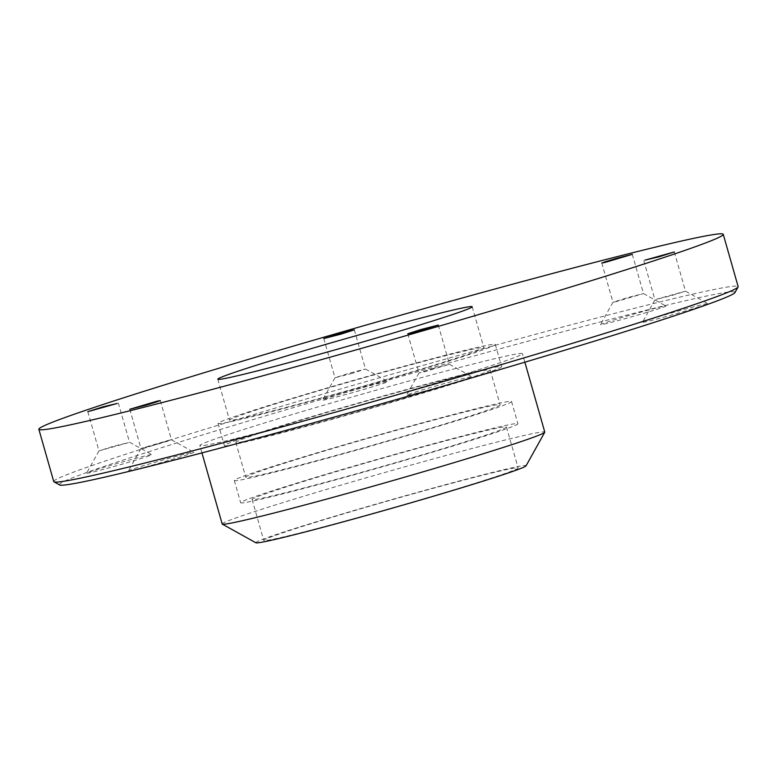 <?xml version="1.0" encoding="UTF-8"?>
<svg xmlns="http://www.w3.org/2000/svg" width="777" height="777" viewBox="0 0 777 777"><rect width="100%" height="100%" fill="white"/><g stroke="black" fill="none" stroke-linecap="round" stroke-linejoin="round"><path stroke-width="0.58" stroke-dasharray="3.88 2.91" d="M234.13 438.966A167.706 5.002 164.1 0 1 199.854 445.561A167.706 5.002 164.1 0 1 359.77 394.813A167.706 5.002 164.1 0 1 522.435 353.671A167.706 5.002 164.1 0 1 414.374 389.374A167.706 5.002 164.1 0 1 234.13 438.966M222.193 523.999A167.706 5.002 164.1 0 1 382.119 473.242A167.706 5.002 164.1 0 1 544.784 432.099M255.895 542.793A140.511 4.186 164.1 0 1 389.782 500.165A140.511 4.186 164.1 0 1 526.048 465.831M59.576 484.945A351.282 10.47 164.1 0 1 394.318 378.38A351.282 10.47 164.1 0 1 734.964 292.56M607.449 323.31A33.994 1.01 164.1 0 1 600.504 324.611A33.994 1.01 164.1 0 1 632.915 314.364A33.994 1.01 164.1 0 1 665.86 305.992A33.994 1.01 164.1 0 1 644.444 313.121A33.994 1.01 164.1 0 1 607.449 323.31M644.852 321.183A33.994 1.01 164.1 0 1 680.788 310.314A33.994 1.01 164.1 0 1 707.847 303.613A33.994 1.01 164.1 0 1 675.456 313.918A33.994 1.01 164.1 0 1 642.492 322.232A33.994 1.01 164.1 0 1 644.852 321.183M359.78 390.578A33.994 1.01 164.1 0 1 322.513 400.116A33.994 1.01 164.1 0 1 354.924 389.86A33.994 1.01 164.1 0 1 387.869 381.497A33.994 1.01 164.1 0 1 359.78 390.578M434.596 386.324A33.994 1.01 164.1 0 1 471.853 376.728A33.994 1.01 164.1 0 1 439.452 387.033A33.994 1.01 164.1 0 1 406.488 395.347A33.994 1.01 164.1 0 1 434.596 386.324M186.927 453.593A33.994 1.01 164.1 0 1 193.861 452.224A33.994 1.01 164.1 0 1 161.461 462.538A33.994 1.01 164.1 0 1 128.496 470.843A33.994 1.01 164.1 0 1 150.855 463.51A33.994 1.01 164.1 0 1 186.927 453.593M149.524 455.72A33.994 1.01 164.1 0 1 112.636 466.851A33.994 1.01 164.1 0 1 86.509 473.232A33.994 1.01 164.1 0 1 118.92 462.975A33.994 1.01 164.1 0 1 151.865 454.613A33.994 1.01 164.1 0 1 149.524 455.72M290.783 535.217A132.245 3.943 164.1 0 1 263.753 540.423A132.245 3.943 164.1 0 1 389.85 500.398A132.245 3.943 164.1 0 1 518.113 467.968A132.245 3.943 164.1 0 1 432.906 496.114A132.245 3.943 164.1 0 1 290.783 535.217M53.749 481.575A355.817 10.606 164.1 0 1 393.045 373.892A355.817 10.606 164.1 0 1 738.15 286.616M616.21 301.631L612.975 302.234L628.098 297.455L643.482 293.56L616.21 301.631M656.06 299.359L685.469 291.171L670.347 295.969L656.06 299.359M352.37 373.29L334.974 377.758L350.106 372.95L365.481 369.046L352.37 373.29M432.07 368.754L449.465 364.287L423.514 372.028L418.958 372.96L432.07 368.754M168.24 440.413L171.474 439.792L167.104 441.385L156.352 444.59L140.967 448.484L168.24 440.413M128.38 442.676L98.97 450.874L114.102 446.066L128.38 442.676M279.118 494.259A132.245 3.943 164.1 0 1 252.088 499.465A132.245 3.943 164.1 0 1 378.185 459.44A132.245 3.943 164.1 0 1 506.449 427.01A132.245 3.943 164.1 0 1 421.241 455.157A132.245 3.943 164.1 0 1 279.118 494.259M488.432 429.419A144.143 4.293 -15.9 0 0 333.518 472.037A144.143 4.293 -15.9 0 0 240.637 502.719A144.143 4.293 -15.9 0 0 380.439 467.365A144.143 4.293 -15.9 0 0 517.89 423.747A144.143 4.293 -15.9 0 0 488.432 429.419M482.099 407.197A144.143 4.293 -15.9 0 0 327.185 449.815A144.143 4.293 -15.9 0 0 234.314 480.497A144.143 4.293 -15.9 0 0 374.116 445.143A144.143 4.293 -15.9 0 0 511.557 401.524A144.143 4.293 -15.9 0 0 482.099 407.197M256.527 414.957A132.245 3.943 164.1 0 1 229.497 420.163A132.245 3.943 164.1 0 1 355.594 380.138A132.245 3.943 164.1 0 1 483.857 347.698A132.245 3.943 164.1 0 1 398.65 375.854A132.245 3.943 164.1 0 1 256.527 414.957M272.785 472.037A132.245 3.943 164.1 0 1 245.755 477.243A132.245 3.943 164.1 0 1 371.853 437.218A132.245 3.943 164.1 0 1 500.116 404.778A132.245 3.943 164.1 0 1 414.908 432.935A132.245 3.943 164.1 0 1 272.785 472.037M465.841 350.116A144.143 4.293 -15.9 0 0 310.926 392.735A144.143 4.293 -15.9 0 0 218.055 423.416A144.143 4.293 -15.9 0 0 357.857 388.063A144.143 4.293 -15.9 0 0 495.299 344.444A144.143 4.293 -15.9 0 0 465.841 350.116M262.859 437.179A132.245 3.943 164.1 0 1 235.829 442.385A132.245 3.943 164.1 0 1 361.927 402.36A132.245 3.943 164.1 0 1 490.19 369.92A132.245 3.943 164.1 0 1 404.982 398.077A132.245 3.943 164.1 0 1 262.859 437.179M472.173 372.338A144.143 4.293 -15.9 0 0 317.259 414.957A144.143 4.293 -15.9 0 0 224.378 445.639A144.143 4.293 -15.9 0 0 364.18 410.285A144.143 4.293 -15.9 0 0 501.631 366.666A144.143 4.293 -15.9 0 0 472.173 372.338M524.863 362.199L522.435 353.671M201.942 452.904L199.854 445.561M601.796 263.034L612.966 302.253L600.504 324.611M643.473 293.551L665.86 305.992M654.962 299.844L642.492 322.232M674.3 251.952L685.469 291.171L707.847 303.613M334.984 377.739L322.513 400.116M365.481 369.046L387.869 381.497M407.779 333.76L418.958 372.979L406.488 395.347M438.296 325.068L449.465 364.287L471.853 376.728M129.788 409.265L140.967 448.484L128.496 470.843M160.305 400.573L171.474 439.792L193.861 452.224M87.801 411.655L98.97 450.874L86.509 473.232M118.318 402.962L129.487 442.181L151.865 454.613M252.088 499.465L263.753 540.423M506.449 427.01L518.113 467.968M632.313 254.341L643.482 293.56M643.783 260.645L654.953 299.864M323.805 338.539L334.974 377.758M354.322 329.846L365.491 369.065M234.314 480.497L240.637 502.719M511.557 401.524L517.89 423.747M217.822 379.205L229.497 420.163M472.193 306.74L483.857 347.698M235.829 442.385L245.755 477.243M490.19 369.92L500.116 404.778M218.055 423.416L224.378 445.639M495.299 344.444L501.631 366.666"/><path stroke-width="1.17" d="M524.863 362.199L544.784 432.099A167.706 5.002 164.1 0 1 544.745 432.265A167.706 5.002 164.1 0 1 434.44 468.482A167.706 5.002 164.1 0 1 256.478 517.395A167.706 5.002 164.1 0 1 222.309 524.116A167.706 5.002 164.1 0 1 222.193 523.999L201.942 452.904M544.745 432.265L526.048 465.831A140.511 4.186 164.1 0 1 433.624 496.173A140.511 4.186 164.1 0 1 284.518 537.16A140.511 4.186 164.1 0 1 255.895 542.793L222.309 524.116M723.251 234.324L738.15 286.616A355.817 10.606 164.1 0 1 738.082 286.966L734.964 292.56A351.282 10.47 164.1 0 1 503.923 368.405A351.282 10.47 164.1 0 1 131.148 470.872A351.282 10.47 164.1 0 1 59.576 484.945L53.982 481.837A355.817 10.606 164.1 0 1 53.749 481.575L38.85 429.283A355.817 10.606 164.1 0 1 378.146 321.61A355.817 10.606 164.1 0 1 723.251 234.324A355.817 10.606 164.1 0 1 493.987 310.072A355.817 10.606 164.1 0 1 111.577 415.287A355.817 10.606 164.1 0 1 38.85 429.283M738.082 286.966A355.817 10.606 164.1 0 1 504.059 363.791A355.817 10.606 164.1 0 1 126.476 467.579A355.817 10.606 164.1 0 1 53.982 481.837M605.04 262.412L601.796 263.034L606.177 261.441L616.928 258.236L632.313 254.341L605.04 262.412M644.891 260.149L674.3 251.952L659.178 256.76L644.891 260.149M341.2 334.071L323.805 338.539L349.757 330.798L354.322 329.846L341.2 334.071M420.901 329.535L438.296 325.068L412.344 332.809L407.779 333.76L420.901 329.535M157.061 401.194L160.305 400.573L155.934 402.165L145.182 405.371L129.788 409.265L157.061 401.194M117.21 403.467L87.801 411.655L102.933 406.857L117.21 403.467M244.862 373.999A132.245 3.943 164.1 0 1 217.822 379.205A132.245 3.943 164.1 0 1 343.929 339.18A132.245 3.943 164.1 0 1 472.193 306.74A132.245 3.943 164.1 0 1 386.985 334.897A132.245 3.943 164.1 0 1 244.862 373.999"/></g></svg>
